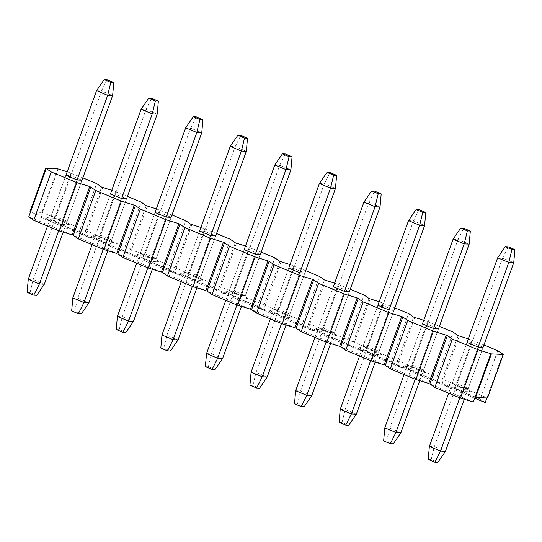 <?xml version="1.0" encoding="UTF-8"?>
<svg xmlns="http://www.w3.org/2000/svg" width="542" height="542" viewBox="0 0 542 542"><rect width="100%" height="100%" fill="white"/><g stroke="black" fill="none" stroke-linecap="round" stroke-linejoin="round"><path stroke-width="0.41" stroke-dasharray="2.71 2.03" d="M428.207 459.501L431.175 459.643L437.861 462.428M431.175 459.643L434.318 446.676L445.456 451.317M448.641 393.18L467.008 342.442L471.96 342.686L483.105 347.327L464.298 399.271M429.366 446.432L434.318 446.676L502.597 258.039L513.741 262.687M497.651 257.796L502.597 258.039L508.213 246.834M470.564 391.832L454.962 385.335L448.031 384.996L463.634 391.493L470.564 391.832L468.22 388.438L463.268 388.194L478.152 347.083L459.785 397.821M383.641 440.931L386.609 441.073L393.296 443.864M386.609 441.073L389.752 428.105L400.89 432.746M404.075 374.61L422.442 323.872L427.394 324.116L438.532 328.757L419.732 380.701M384.8 427.862L389.752 428.105L458.031 239.476L469.176 244.117M453.078 239.232L458.031 239.476L463.647 228.263M425.998 373.269L410.396 366.765L403.465 366.426L419.061 372.923L425.998 373.269L423.654 369.868L418.702 369.624L433.58 328.513L415.213 379.251M339.068 422.36L342.043 422.509L348.73 425.294M342.043 422.509L345.179 409.535L356.324 414.176M359.509 356.04L377.876 305.302L382.828 305.546L393.966 310.187L375.166 362.131M340.227 409.291L345.179 409.535L413.465 220.906L424.61 225.547M408.512 220.662L413.465 220.906L419.081 209.693M381.426 354.698L365.83 348.201L358.899 347.856L374.495 354.353L381.426 354.698L379.082 351.304L374.136 351.06L389.014 309.949L370.647 360.687M294.502 403.797L297.477 403.939L304.164 406.724M297.477 403.939L300.614 390.965L311.758 395.613M314.936 337.476L333.303 286.738L338.255 286.982L349.4 291.623L330.6 343.56M295.661 390.728L300.614 390.965L368.899 202.335L380.037 206.983M363.946 202.091L368.899 202.335L374.515 191.123M336.86 336.128L321.264 329.631L314.333 329.292L329.929 335.789L336.86 336.128L334.516 332.734L329.563 332.49L344.448 291.379L326.081 342.117M249.937 385.226L252.911 385.369L259.591 388.153M252.911 385.369L256.048 372.401L267.186 377.042M270.37 318.906L288.737 268.168L293.689 268.412L304.834 273.053L286.027 324.997M251.095 372.158L256.048 372.401L324.333 183.772L335.471 188.413M319.38 183.528L324.333 183.772L329.942 172.559M292.294 317.558L276.698 311.061L269.76 310.722L285.363 317.219L292.294 317.558L289.95 314.164L284.997 313.92L299.882 272.809L281.515 323.547M205.371 366.656L208.338 366.805L215.025 369.59M208.338 366.805L211.482 353.831L222.62 358.472M225.804 300.336L244.171 249.598L249.124 249.842L260.262 254.483L241.461 306.426M206.529 353.587L211.482 353.831L279.76 165.202L290.905 169.842M274.814 164.958L279.76 165.202L285.377 153.989M247.728 298.994L232.125 292.497L225.194 292.152L240.79 298.649L247.728 298.994L245.384 295.6L240.431 295.356L255.316 254.239L236.949 304.977M160.805 348.086L163.772 348.235L170.459 351.02M163.772 348.235L166.909 335.261L178.054 339.909M181.238 281.772L199.605 231.034L204.558 231.278L215.696 235.919L196.895 287.856M161.963 335.017L166.909 335.261L235.194 146.631L246.339 151.272M230.242 146.387L235.194 146.631L240.811 135.419M203.155 280.424L187.559 273.927L180.628 273.581L196.224 280.085L203.155 280.424L200.818 277.03L195.865 276.786L210.743 235.675L192.376 286.413M116.232 329.522L119.206 329.665L125.893 332.449M119.206 329.665L122.343 316.697L133.488 321.338M136.672 263.202L155.039 212.464L159.985 212.708L171.13 217.349L152.329 269.293M117.39 316.453L122.343 316.697L190.628 128.068L201.773 132.709M185.676 127.824L190.628 128.068L196.245 116.855M158.589 261.854L142.993 255.357L136.062 255.018L151.658 261.515L158.589 261.854L156.245 258.459L151.299 258.216L166.177 217.105L147.81 267.843M71.666 310.952L74.64 311.101L81.32 313.886M74.64 311.101L77.777 298.127L88.922 302.768M92.099 244.632L110.466 193.894L115.419 194.138L126.564 198.778L107.763 250.722M72.824 297.883L77.777 298.127L146.062 109.498L157.2 114.138M141.11 109.254L146.062 109.498L151.679 98.285M114.023 243.29L98.427 236.786L91.49 236.447L107.092 242.945L114.023 243.29L111.679 239.889L106.727 239.652L121.611 198.535L103.244 249.273M27.1 292.382L30.074 292.531L36.754 295.315M30.074 292.531L33.211 279.557L44.349 284.204M47.533 226.068L65.9 175.33L51.023 216.441L46.924 217.877L62.526 224.381L69.457 224.72L67.113 221.326L81.998 180.215L63.19 232.152M28.259 279.313L33.211 279.557L101.496 90.927L112.634 95.568M96.544 90.683L101.496 90.927L107.106 79.715M62.526 224.381L62.161 221.082L67.113 221.326L55.968 216.685L51.023 216.441L62.161 221.082L77.045 179.971L58.678 230.709M69.457 224.72L53.854 218.223L55.968 216.685L70.853 175.567L81.998 180.215M65.9 175.33L70.853 175.567M483.959 344.956L468.302 338.865M439.393 326.386L423.736 320.295M394.827 307.815L379.17 301.731M350.261 289.252L334.597 283.161M305.688 270.682L290.031 264.591M261.122 252.111L245.465 246.027M216.556 233.548L200.899 227.457M171.99 214.978L156.333 208.887M127.424 196.407L111.76 190.323M82.851 177.844L67.194 171.753M53.854 218.223L46.924 217.877M472.143 340.03L454.636 388.397L480.259 399.075L497.773 350.708M454.636 388.397L441.764 384.488L443.512 379.651L487.522 397.991M459.27 336.121L443.512 379.651L442.401 379.19L458.153 335.661M431.249 380.111L440.646 384.027L442.401 379.19L398.946 361.087L397.191 365.925L430.138 379.651M440.646 384.027L435.693 380.504L453.207 332.138M435.693 380.504L410.07 369.834L397.191 365.925M427.577 321.467L410.07 369.834M414.705 317.558L398.946 361.087L397.828 360.62L413.587 317.09M386.683 361.541L396.08 365.457L397.828 360.62L354.38 342.517L352.625 347.354L385.572 361.08M396.08 365.457L391.128 361.941L408.634 313.574M391.128 361.941L365.504 351.263L352.625 347.354M383.011 302.897L365.504 351.263M370.139 298.988L354.38 342.517L353.262 342.056L369.021 298.52M342.117 342.978L351.514 346.887L353.262 342.056L309.807 323.947L308.059 328.784L340.999 342.51M351.514 346.887L346.562 343.371L364.068 295.004M346.562 343.371L320.932 332.693L308.059 328.784M338.445 284.326L320.932 332.693M325.566 280.417L309.807 323.947L308.696 323.486L324.455 279.957M297.551 324.407L306.948 328.323L308.696 323.486L265.241 305.383L263.493 310.22L296.433 323.94M306.948 328.323L301.996 324.8L319.502 276.434M301.996 324.8L276.366 314.13L263.493 310.22M293.872 265.756L276.366 314.13M281 261.854L265.241 305.383L264.13 304.916L279.889 261.386M252.985 305.837L262.375 309.753L264.13 304.916L220.675 286.813L218.927 291.65L251.867 305.376M262.375 309.753L257.423 306.237L274.936 257.87M257.423 306.237L231.8 295.559L218.927 291.65M249.306 247.193L231.8 295.559M236.434 243.283L220.675 286.813L219.564 286.345L235.316 242.816M208.413 287.274L217.809 291.183L219.564 286.345L176.109 268.243L174.355 273.08L207.301 286.806M217.809 291.183L212.857 287.666L230.364 239.3M212.857 287.666L187.234 276.989L174.355 273.08M204.74 228.622L187.234 276.989M191.868 224.713L176.109 268.243L174.991 267.782L190.75 224.252M163.847 268.703L173.244 272.619L174.991 267.782L131.543 249.679L129.789 254.516L162.736 268.236M173.244 272.619L168.291 269.096L185.798 220.73M168.291 269.096L142.661 258.419L129.789 254.516M160.175 210.052L142.661 258.419M147.295 206.15L131.543 249.679L130.426 249.212L146.184 205.682M119.281 250.133L128.678 254.049L130.426 249.212L86.971 231.109L85.223 235.946L118.163 249.672M128.678 254.049L123.725 250.533L141.232 202.166M123.725 250.533L98.095 239.855L85.223 235.946M115.609 191.489L98.095 239.855M102.729 187.579L86.971 231.109L85.86 230.641L101.618 187.112M74.715 231.57L84.112 235.479L85.86 230.641L42.405 212.539L40.657 217.376L73.597 231.102M84.112 235.479L79.159 231.962L96.666 183.596M79.159 231.962L53.529 221.285L40.657 217.376M71.036 172.918L53.529 221.285M58.163 169.009L42.405 212.539L29.966 211.726M57.608 168.779L41.849 212.308M502.725 354.231L486.892 397.957M485.212 402.598L480.259 399.075M110.466 193.894L95.588 235.004L100.541 235.248L111.679 239.889L126.564 198.778M98.427 236.786L100.541 235.248L115.419 194.138M91.49 236.447L95.588 235.004L106.727 239.652L107.092 242.945M155.039 212.464L140.154 253.575L145.107 253.819L156.245 258.459L171.13 217.349M142.993 255.357L145.107 253.819L159.985 212.708M136.062 255.018L140.154 253.575L151.299 258.216L151.658 261.515M199.605 231.034L184.72 272.145L189.673 272.389L200.818 277.03L215.696 235.919M187.559 273.927L189.673 272.389L204.558 231.278M180.628 273.581L184.72 272.145L195.865 276.786L196.224 280.085M244.171 249.598L229.286 290.708L234.239 290.952L245.384 295.6L260.262 254.483M232.125 292.497L234.239 290.952L249.124 249.842M225.194 292.152L229.286 290.708L240.431 295.356L240.79 298.649M288.737 268.168L273.859 309.279L278.805 309.523L289.95 314.164L304.834 273.053M276.698 311.061L278.805 309.523L293.689 268.412M269.76 310.722L273.859 309.279L284.997 313.92L285.363 317.219M333.303 286.738L318.425 327.849L323.378 328.093L334.516 332.734L349.4 291.623M321.264 329.631L323.378 328.093L338.255 286.982M314.333 329.292L318.425 327.849L329.563 332.49L329.929 335.789M377.876 305.302L362.991 346.419L367.943 346.656L379.082 351.304L393.966 310.187M365.83 348.201L367.943 346.656L382.828 305.546M358.899 347.856L362.991 346.419L374.136 351.06L374.495 354.353M422.442 323.872L407.557 364.983L412.509 365.227L423.654 369.868L438.532 328.757M410.396 366.765L412.509 365.227L427.394 324.116M403.465 366.426L407.557 364.983L418.702 369.624L419.061 372.923M467.008 342.442L452.123 383.553L457.075 383.797L468.22 388.438L483.105 347.327M454.962 385.335L457.075 383.797L471.96 342.686M448.031 384.996L452.123 383.553L463.268 388.194L463.634 391.493M475.083 397.171L431.628 379.068M430.517 378.607L387.063 360.498M385.945 360.037L342.497 341.934M341.379 341.467L297.924 323.364M296.813 322.903L253.358 304.794M252.247 304.333L208.792 286.23M207.681 285.763L164.226 267.66M163.108 267.199L119.66 249.09M118.542 248.629L75.087 230.526M73.976 230.059L30.521 211.956M441.764 384.488L474.704 398.214M72.221 234.896L28.773 216.793M116.794 253.466L73.339 235.363M161.36 272.03L117.905 253.927M205.926 290.6L162.471 272.497M250.492 309.17L207.044 291.068M295.065 327.734L251.61 309.631M339.631 346.304L296.176 328.201M384.197 364.874L340.742 346.772M428.763 383.445L385.308 365.335M473.329 402.008L429.881 383.905"/><path stroke-width="0.81" d="M464.298 399.271L445.456 451.317L437.861 462.428L434.894 462.285L428.207 459.501L429.366 446.432L448.641 393.18M513.741 262.687L483.105 347.327L478.152 347.083L467.008 342.442L497.651 257.796L505.246 246.685L511.926 249.469L514.9 249.618L513.741 262.687L508.789 262.443L478.152 347.083M505.246 246.685L508.213 246.834L514.9 249.618M511.926 249.469L508.789 262.443L497.651 257.796M459.785 397.821L440.504 451.073L445.456 451.317M429.366 446.432L440.504 451.073L434.894 462.285M419.732 380.701L400.89 432.746L393.296 443.864L390.321 443.715L383.641 440.931L384.8 427.862L404.075 374.61M469.176 244.117L438.532 328.757L433.58 328.513L422.442 323.872L453.078 239.232L460.68 228.114L467.36 230.899L470.334 231.048L469.176 244.117L464.223 243.873L433.58 328.513M460.68 228.114L463.647 228.263L470.334 231.048M467.36 230.899L464.223 243.873L453.078 239.232M415.213 379.251L395.938 432.502L400.89 432.746M384.8 427.862L395.938 432.502L390.321 443.715M375.166 362.131L356.324 414.176L348.73 425.294L345.755 425.145L339.068 422.36L340.227 409.291L359.509 356.04M424.61 225.547L393.966 310.187L389.014 309.949L377.876 305.302L408.512 220.662L416.107 209.551L422.794 212.335L425.768 212.478L424.61 225.547L419.657 225.303L389.014 309.949M416.107 209.551L419.081 209.693L425.768 212.478M422.794 212.335L419.657 225.303L408.512 220.662M370.647 360.687L351.372 413.932L356.324 414.176M340.227 409.291L351.372 413.932L345.755 425.145M330.6 343.56L311.758 395.613L304.164 406.724L301.189 406.581L294.502 403.797L295.661 390.728L314.936 337.476M380.037 206.983L349.4 291.623L344.448 291.379L333.303 286.738L363.946 202.091L371.541 190.98L378.228 193.765L381.195 193.914L380.037 206.983L375.091 206.739L344.448 291.379M371.541 190.98L374.515 191.123L381.195 193.914M378.228 193.765L375.091 206.739L363.946 202.091M326.081 342.117L306.806 395.369L311.758 395.613M295.661 390.728L306.806 395.369L301.189 406.581M286.027 324.997L267.186 377.042L259.591 388.153L256.623 388.011L249.937 385.226L251.095 372.158L270.37 318.906M335.471 188.413L304.834 273.053L299.882 272.809L288.737 268.168L319.38 183.528L326.975 172.41L333.662 175.195L336.629 175.344L335.471 188.413L330.518 188.169L299.882 272.809M326.975 172.41L329.942 172.559L336.629 175.344M333.662 175.195L330.518 188.169L319.38 183.528M281.515 323.547L262.24 376.798L267.186 377.042M251.095 372.158L262.24 376.798L256.623 388.011M241.461 306.426L222.62 358.472L215.025 369.59L212.058 369.441L205.371 366.656L206.529 353.587L225.804 300.336M290.905 169.842L260.262 254.483L255.316 254.239L244.171 249.598L274.814 164.958L282.409 153.847L289.089 156.631L292.063 156.774L290.905 169.842L285.952 169.599L255.316 254.239M282.409 153.847L285.377 153.989L292.063 156.774M289.089 156.631L285.952 169.599L274.814 164.958M236.949 304.977L217.667 358.228L222.62 358.472M206.529 353.587L217.667 358.228L212.058 369.441M196.895 287.856L178.054 339.909L170.459 351.02L167.485 350.877L160.805 348.086L161.963 335.017L181.238 281.772M246.339 151.272L215.696 235.919L210.743 235.675L199.605 231.034L230.242 146.387L237.836 135.276L244.523 138.061L247.498 138.203L246.339 151.272L241.386 151.035L210.743 235.675M237.836 135.276L240.811 135.419L247.498 138.203M244.523 138.061L241.386 151.035L230.242 146.387M192.376 286.413L173.101 339.665L178.054 339.909M161.963 335.017L173.101 339.665L167.485 350.877M152.329 269.293L133.488 321.338L125.893 332.449L122.919 332.307L116.232 329.522L117.39 316.453L136.672 263.202M201.773 132.709L171.13 217.349L166.177 217.105L155.039 212.464L185.676 127.824L193.27 116.706L199.957 119.491L202.932 119.64L201.773 132.709L196.821 132.465L166.177 217.105M193.27 116.706L196.245 116.855L202.932 119.64M199.957 119.491L196.821 132.465L185.676 127.824M147.81 267.843L128.535 321.094L133.488 321.338M117.39 316.453L128.535 321.094L122.919 332.307M107.763 250.722L88.922 302.768L81.32 313.886L78.353 313.737L71.666 310.952L72.824 297.883L92.099 244.632M157.2 114.138L126.564 198.778L121.611 198.535L110.466 193.894L141.11 109.254L148.704 98.136L155.391 100.927L158.359 101.069L157.2 114.138L152.248 113.895L121.611 198.535M148.704 98.136L151.679 98.285L158.359 101.069M155.391 100.927L152.248 113.895L141.11 109.254M103.244 249.273L83.969 302.524L88.922 302.768M72.824 297.883L83.969 302.524L78.353 313.737M63.19 232.152L44.349 284.204L36.754 295.315L33.787 295.166L27.1 292.382L28.259 279.313L47.533 226.068M112.634 95.568L81.998 180.215L77.045 179.971L65.9 175.33L96.544 90.683L104.139 79.572L110.825 82.357L113.793 82.499L112.634 95.568L107.682 95.324L77.045 179.971M104.139 79.572L107.106 79.715L113.793 82.499M110.825 82.357L107.682 95.324L96.544 90.683M58.678 230.709L39.403 283.961L44.349 284.204M28.259 279.313L39.403 283.961L33.787 295.166M46.28 168.427L30.521 211.956L29.966 211.726L45.724 168.196L51.233 171.943L76.856 182.62L89.735 186.529L95.799 190.513L121.428 201.19L135.412 205.56L140.364 209.083L165.994 219.761L178.867 223.663L184.937 227.647L210.56 238.324L223.433 242.233L229.503 246.217L255.126 256.894L269.117 261.264L274.069 264.787L299.699 275.465L312.571 279.367L318.635 283.351L344.265 294.028L357.137 297.937L363.201 301.921L388.831 312.599L402.821 316.968L407.774 320.491L433.397 331.169L447.387 335.539L452.34 339.055L477.963 349.732L491.398 353.879L503.281 354.461L497.773 350.708L483.959 344.956M468.302 338.865L458.153 335.661L453.207 332.138L439.393 326.386M423.736 320.295L413.587 317.09L408.634 313.574L394.827 307.815M379.17 301.731L369.021 298.52L364.068 295.004L350.261 289.252M334.597 283.161L324.455 279.957L319.502 276.434L305.688 270.682M290.031 264.591L279.889 261.386L274.936 257.87L261.122 252.111M245.465 246.027L235.316 242.816L230.364 239.3L216.556 233.548M200.899 227.457L190.75 224.252L185.798 220.73L171.99 214.978M156.333 208.887L146.184 205.682L141.232 202.166L127.424 196.407M111.76 190.323L101.618 187.112L96.666 183.596L82.851 177.844M67.194 171.753L57.608 168.779L45.724 168.196M76.856 182.62L59.349 230.987L33.726 220.309L28.773 216.793L30.521 211.956M33.726 220.309L51.233 171.943M59.349 230.987L72.221 234.896L89.735 186.529M90.846 186.997L75.087 230.526L73.976 230.059M121.428 201.19L103.915 249.557L78.292 238.88L73.339 235.363L75.087 230.526M78.292 238.88L95.799 190.513M103.915 249.557L116.794 253.466L134.301 205.1M135.412 205.56L119.66 249.09L118.542 248.629M165.994 219.761L148.488 268.127L122.858 257.45L117.905 253.927L119.66 249.09M122.858 257.45L140.364 209.083M148.488 268.127L161.36 272.03L178.867 223.663M179.985 224.131L164.226 267.66L163.108 267.199M210.56 238.324L193.054 286.691L167.424 276.013L162.471 272.497L164.226 267.66M167.424 276.013L184.937 227.647M193.054 286.691L205.926 290.6L223.433 242.233M224.551 242.701L208.792 286.23L207.681 285.763M255.126 256.894L237.62 305.261L211.997 294.584L207.044 291.068L208.792 286.23M211.997 294.584L229.503 246.217M237.62 305.261L250.492 309.17L268.005 260.804M269.117 261.264L253.358 304.794L252.247 304.333M299.699 275.465L282.186 323.831L256.562 313.154L251.61 309.631L253.358 304.794M256.562 313.154L274.069 264.787M282.186 323.831L295.065 327.734L312.571 279.367M313.683 279.835L297.924 323.364L296.813 322.903M344.265 294.028L326.751 342.395L301.128 331.718L296.176 328.201L297.924 323.364M301.128 331.718L318.635 283.351M326.751 342.395L339.631 346.304L357.137 297.937M358.248 298.405L342.497 341.934L341.379 341.467M388.831 312.599L371.324 360.965L345.694 350.288L340.742 346.772L342.497 341.934M345.694 350.288L363.201 301.921M371.324 360.965L384.197 364.874L401.703 316.508M402.821 316.968L387.063 360.498L385.945 360.037M433.397 331.169L415.89 379.536L390.26 368.858L385.308 365.335L387.063 360.498M390.26 368.858L407.774 320.491M415.89 379.536L428.763 383.445L446.269 335.078M447.387 335.539L431.628 379.068L430.517 378.607M477.963 349.732L460.456 398.099L434.833 387.422L429.881 383.905L431.628 379.068M434.833 387.422L452.34 339.055M460.456 398.099L473.329 402.008L490.842 353.641M491.398 353.879L475.639 397.408L475.083 397.171M503.281 354.461L487.522 397.991L475.639 397.408M486.892 397.957L485.212 402.598L474.704 398.214M430.138 379.651L431.249 380.111M385.572 361.08L386.683 361.541M340.999 342.51L342.117 342.978M296.433 323.94L297.551 324.407M251.867 305.376L252.985 305.837M207.301 286.806L208.413 287.274M162.736 268.236L163.847 268.703M118.163 249.672L119.281 250.133M73.597 231.102L74.715 231.57"/></g></svg>
